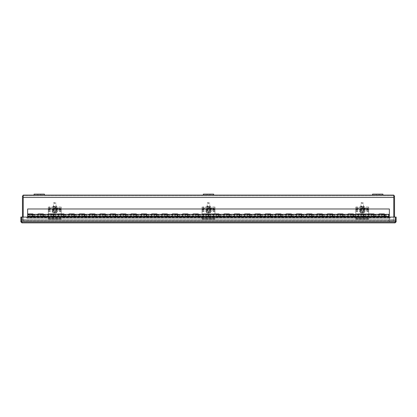 <?xml version="1.0" encoding="UTF-8"?>
<svg xmlns="http://www.w3.org/2000/svg" width="417" height="417" viewBox="0 0 417 417"><rect width="100%" height="100%" fill="white"/><g stroke="black" fill="none" stroke-linecap="round" stroke-linejoin="round"><path stroke-width="0.31" stroke-dasharray="2.08 1.56" d="M393.768 217.09L393.768 195.854L393.768 220.16L394.534 220.16L393.768 220.16L393.768 219.837L393.768 220.16L393.768 219.837L22.466 219.837L22.466 220.16L23.232 220.16L23.232 219.837A0.323 0.323 0 0 0 23.55 220.16L28.252 220.16L28.252 220.927L23.55 220.927A1.089 1.089 0 0 1 22.466 219.837A1.089 1.089 0 0 0 23.55 220.927L28.252 220.927L28.252 220.16L23.55 220.16A0.323 0.323 0 0 1 23.232 219.837L23.232 195.854L23.232 220.16L22.466 220.16L23.232 220.16L23.232 219.837L23.232 220.16L393.768 220.16L23.232 220.16L23.232 220.927L393.768 220.927L393.768 219.837L393.768 220.927L393.768 220.16L393.768 220.927L23.232 220.927L393.768 220.927L23.232 220.927L23.232 219.837L23.232 220.927L23.232 220.16L393.768 220.16L23.232 220.16L23.232 220.927L23.232 197.47L23.232 217.09M22.466 217.09L22.466 220.16L22.466 219.837L393.768 219.837A0.323 0.323 0 0 1 393.45 220.16L388.748 220.16L388.748 220.927L393.45 220.927L388.748 220.927L388.748 220.16L393.45 220.16A0.323 0.323 0 0 0 393.768 219.837L394.534 219.837A1.089 1.089 0 0 1 393.45 220.927A1.089 1.089 0 0 0 394.534 219.837L394.534 220.16L393.768 220.16L393.768 220.927L393.768 195.088M393.768 219.837L393.768 195.854L23.232 195.854L393.768 195.854L393.768 220.16L394.534 220.16L394.534 219.837L393.768 219.837M23.232 195.088L23.232 220.16L22.466 220.16L22.466 195.854L23.232 195.854M372.574 194.119L382.91 194.119L382.91 195.088L372.574 195.088M203.334 194.119L213.666 194.119L213.666 195.088L203.334 195.088M44.426 195.088L34.09 195.088L44.426 195.088L34.09 195.088L34.09 194.119L44.426 194.119L44.426 195.088M22.466 219.837L23.232 219.837L22.466 219.837M393.768 195.854L394.534 195.854L394.534 217.09M39.261 195.088L40.715 195.088L39.261 195.088M39.261 194.119L40.715 194.119L39.261 194.119M208.5 195.088L209.954 195.088L208.5 195.088M208.5 194.119L207.046 194.119L208.5 194.119M377.739 195.088L379.194 195.088L377.739 195.088M377.739 194.119L379.194 194.119L377.739 194.119M388.66 217.387L390.208 217.121L390.208 217.872L388.66 218.143L388.66 217.387L28.34 217.387L28.34 218.143L388.66 218.143M390.208 217.872L390.208 218.185L26.792 218.18L26.792 217.09L28.34 217.387M28.34 218.143L26.792 217.872L26.792 217.111L21.621 217.09L21.621 221.792L21.621 217.09L395.379 217.09L390.208 217.09L390.208 218.18L26.787 218.185L26.787 217.09L26.787 218.185L26.792 217.856L390.208 217.862L26.792 217.856M26.792 217.872L26.792 217.121M390.208 217.121L390.208 217.862M396.15 221.792L395.061 222.115L395.384 221.792L395.384 217.09L396.15 217.09L396.15 221.792L395.061 222.881L395.061 222.115L21.939 222.115L395.061 222.115L395.379 221.792L395.379 217.09L390.213 217.09L390.213 218.185L390.213 217.09L21.621 217.09L21.939 222.881L20.85 221.792L20.85 217.09L21.616 217.09L21.616 221.792L20.85 221.792M395.379 221.792L395.379 217.09L395.379 221.792L21.621 221.792L395.379 221.792L21.621 221.792L21.939 222.881L395.061 222.881L395.379 221.792L395.061 222.881M21.621 221.792L21.939 222.881M61.221 208.088L59.928 207.864A1.293 0.547 180 0 1 61.221 208.406L61.221 209.11A1.293 0.547 -0 0 0 59.928 208.568L59.928 206.796L61.221 207.02L61.221 213.822L61.221 207.02M48.304 208.406L48.304 219.113L48.304 208.406A1.293 0.547 180 0 1 49.597 207.864L48.304 208.088L48.304 213.822L48.304 207.02L59.928 206.796M56.54 207.16A1.777 0.308 180 0 1 54.763 207.468A1.777 0.308 180 0 1 52.985 207.16A1.777 0.308 180 0 1 54.763 206.848A1.777 0.308 180 0 1 56.54 207.16L56.54 206.519A1.777 0.308 180 0 1 54.763 206.827A1.777 0.308 180 0 1 52.985 206.519A1.777 0.308 180 0 1 54.763 206.207A1.777 0.308 180 0 1 56.54 206.519M49.597 206.796L49.597 207.864L59.928 207.864L49.597 207.864L49.597 208.568L59.928 208.568M48.304 208.088L48.304 207.02M54.763 206.691L53.751 206.519L54.763 206.342L55.774 206.519L54.763 206.691M54.763 208.401L55.774 208.229L54.763 208.052L53.751 208.229L54.763 208.401M48.304 213.822L61.221 213.822L48.304 213.822M214.958 208.088L213.666 207.864A1.293 0.547 180 0 1 214.958 208.406L214.958 209.11A1.293 0.547 -0 0 0 213.666 208.568L213.666 206.796L214.958 207.02L214.958 213.822L214.958 207.02M202.042 208.406L202.042 219.113L202.042 208.406A1.293 0.547 180 0 1 203.334 207.864L202.042 208.088L202.042 213.822L202.042 207.02L213.666 206.796M210.277 207.16A1.777 0.308 180 0 1 208.5 207.468A1.777 0.308 180 0 1 206.723 207.16A1.777 0.308 180 0 1 208.5 206.848A1.777 0.308 180 0 1 210.277 207.16L210.277 206.519A1.777 0.308 180 0 1 208.5 206.827A1.777 0.308 180 0 1 206.723 206.519A1.777 0.308 180 0 1 208.5 206.207A1.777 0.308 180 0 1 210.277 206.519M203.334 206.796L203.334 207.864L213.666 207.864L203.334 207.864L203.334 208.568L213.666 208.568M202.042 208.088L202.042 207.02M208.5 206.691L207.489 206.519L208.5 206.342L209.511 206.519L208.5 206.691M208.5 208.401L209.511 208.229L208.5 208.052L207.489 208.229L208.5 208.401M202.042 213.822L214.958 213.822L202.042 213.822M368.696 208.088L367.403 207.864A1.293 0.547 180 0 1 368.696 208.406L368.696 209.11A1.293 0.547 -0 0 0 367.403 208.568L367.403 206.796L368.696 207.02L368.696 213.822L368.696 207.02M355.779 208.406L355.779 219.113L355.779 208.406A1.293 0.547 180 0 1 357.072 207.864L355.779 208.088L355.779 213.822L355.779 207.02L367.403 206.796M364.015 207.16A1.777 0.308 180 0 1 362.237 207.468A1.777 0.308 180 0 1 360.46 207.16A1.777 0.308 180 0 1 362.237 206.848A1.777 0.308 180 0 1 364.015 207.16L364.015 206.519A1.777 0.308 180 0 1 362.237 206.827A1.777 0.308 180 0 1 360.46 206.519A1.777 0.308 180 0 1 362.237 206.207A1.777 0.308 180 0 1 364.015 206.519M357.072 206.796L357.072 207.864L367.403 207.864L357.072 207.864L357.072 208.568L367.403 208.568M355.779 208.088L355.779 207.02M362.237 206.691L361.226 206.519L362.237 206.342L363.249 206.519L362.237 206.691M362.237 208.401L363.249 208.229L362.237 208.052L361.226 208.229L362.237 208.401M355.779 213.822L368.696 213.822L355.779 213.822M32.953 216.418L32.953 213.937L27.631 213.937L27.631 208.974L389.369 208.974L389.369 216.418M389.369 214.547L384.354 214.547M389.369 215.386L389.369 214.781L389.369 215.985L389.369 214.87L389.369 215.902L389.369 215.386L384.354 215.386L384.354 213.937L379.032 213.937L379.032 216.418M32.953 214.547L37.968 214.547M43.29 214.547L48.304 214.547M53.626 214.547L58.641 214.547M63.963 214.547L68.972 214.547M74.294 214.547L79.308 214.547M84.63 214.547L89.645 214.547M94.967 214.547L99.981 214.547M105.303 214.547L110.317 214.547M115.639 214.547L120.649 214.547M125.97 214.547L130.985 214.547M136.307 214.547L141.321 214.547M146.643 214.547L151.658 214.547M156.98 214.547L161.989 214.547M167.316 214.547L172.325 214.547M177.647 214.547L182.662 214.547M187.984 214.547L192.998 214.547M198.32 214.547L203.334 214.547M208.656 214.547L213.666 214.547M218.993 214.547L224.002 214.547M229.324 214.547L234.338 214.547M239.66 214.547L244.675 214.547M249.997 214.547L255.011 214.547M260.333 214.547L265.342 214.547M270.664 214.547L275.679 214.547M281.001 214.547L286.015 214.547M291.337 214.547L296.351 214.547M301.673 214.547L306.683 214.547M312.01 214.547L317.019 214.547M322.341 214.547L327.355 214.547M332.677 214.547L337.692 214.547M343.014 214.547L348.028 214.547M353.35 214.547L358.359 214.547M363.687 214.547L368.696 214.547M374.018 214.547L379.032 214.547M373.71 214.354L373.71 216.83L379.032 216.83L379.032 214.354M384.354 216.418L384.354 215.386M374.018 216.418L374.018 213.937L368.696 213.937L368.696 216.418M363.374 214.354L363.374 216.83L368.696 216.83L368.696 214.354M374.018 215.386L374.018 214.781L374.018 215.985L374.018 215.386L379.032 215.386L379.032 214.781L379.032 215.985L379.032 215.386L384.047 215.386L384.047 216.83L389.369 216.83L389.369 221.792L27.631 221.792L389.369 221.792L389.369 217.09M363.687 216.418L363.687 213.937L358.359 213.937L358.359 216.418M353.037 214.354L353.037 216.83L358.359 216.83L358.359 214.354M363.687 215.386L363.687 214.781L363.687 215.985L363.687 215.386L368.696 215.386L368.696 214.781L368.696 215.985L368.696 215.386L373.71 215.386L373.71 215.985L373.71 214.781L373.71 215.386M353.35 216.418L353.35 213.937L348.028 213.937L348.028 216.418M342.706 214.354L342.706 216.83L348.028 216.83L348.028 214.354M353.35 215.386L353.35 214.781L353.35 215.985L353.35 215.386L358.359 215.386L358.359 214.781L358.359 215.985L358.359 215.386L363.374 215.386L363.374 215.985L363.374 214.781L363.374 215.386M343.014 216.418L343.014 213.937L337.692 213.937L337.692 216.418M332.37 214.354L332.37 216.83L337.692 216.83L337.692 214.354M343.014 215.386L343.014 214.781L343.014 215.985L343.014 215.386L348.028 215.386L348.028 214.781L348.028 215.985L348.028 215.386L353.037 215.386L353.037 215.985L353.037 214.781L353.037 215.386M332.677 216.418L332.677 213.937L327.355 213.937L327.355 216.418M322.033 214.354L322.033 216.83L327.355 216.83L327.355 214.354M332.677 215.386L332.677 214.781L332.677 215.985L332.677 215.386L337.692 215.386L337.692 214.781L337.692 215.985L337.692 215.386L342.706 215.386L342.706 215.985L342.706 214.781L342.706 215.386M322.341 216.418L322.341 213.937L317.019 213.937L317.019 216.418M311.697 214.354L311.697 216.83L317.019 216.83L317.019 214.354M322.341 215.386L322.341 214.781L322.341 215.985L322.341 215.386L327.355 215.386L327.355 214.781L327.355 215.985L327.355 215.386L332.37 215.386L332.37 215.985L332.37 214.781L332.37 215.386M312.01 216.418L312.01 213.937L306.683 213.937L306.683 216.418M301.361 214.354L301.361 216.83L306.683 216.83L306.683 214.354M312.01 215.386L312.01 214.781L312.01 215.985L312.01 215.386L317.019 215.386L317.019 214.781L317.019 215.985L317.019 215.386L322.033 215.386L322.033 215.985L322.033 214.781L322.033 215.386M301.673 216.418L301.673 213.937L296.351 213.937L296.351 216.418M291.03 214.354L291.03 216.83L296.351 216.83L296.351 214.354M301.673 215.386L301.673 214.781L301.673 215.985L301.673 215.386L306.683 215.386L306.683 214.781L306.683 215.985L306.683 215.386L311.697 215.386L311.697 215.985L311.697 214.781L311.697 215.386M291.337 216.418L291.337 213.937L286.015 213.937L286.015 216.418M280.693 214.354L280.693 216.83L286.015 216.83L286.015 214.354M291.337 215.386L291.337 214.781L291.337 215.985L291.337 215.386L296.351 215.386L296.351 214.781L296.351 215.985L296.351 215.386L301.361 215.386L301.361 215.985L301.361 214.781L301.361 215.386M281.001 216.418L281.001 213.937L275.679 213.937L275.679 216.418M270.357 214.354L270.357 216.83L275.679 216.83L275.679 214.354M281.001 215.386L281.001 214.781L281.001 215.985L281.001 215.386L286.015 215.386L286.015 214.781L286.015 215.985L286.015 215.386L291.03 215.386L291.03 215.985L291.03 214.781L291.03 215.386M270.664 216.418L270.664 213.937L265.342 213.937L265.342 216.418M260.02 214.354L260.02 216.83L265.342 216.83L265.342 214.354M270.664 215.386L270.664 214.781L270.664 215.985L270.664 215.386L275.679 215.386L275.679 214.781L275.679 215.985L275.679 215.386L280.693 215.386L280.693 215.985L280.693 214.781L280.693 215.386M260.333 216.418L260.333 213.937L255.011 213.937L255.011 216.418M249.684 214.354L249.684 216.83L255.011 216.83L255.011 214.354M260.333 215.386L260.333 214.781L260.333 215.985L260.333 215.386L265.342 215.386L265.342 214.781L265.342 215.985L265.342 215.386L270.357 215.386L270.357 215.985L270.357 214.781L270.357 215.386M249.997 216.418L249.997 213.937L244.675 213.937L244.675 216.418M239.353 214.354L239.353 216.83L244.675 216.83L244.675 214.354M249.997 215.386L249.997 214.781L249.997 215.985L249.997 215.386L255.011 215.386L255.011 214.781L255.011 215.985L255.011 215.386L260.02 215.386L260.02 215.985L260.02 214.781L260.02 215.386M239.66 216.418L239.66 213.937L234.338 213.937L234.338 216.418M229.016 214.354L229.016 216.83L234.338 216.83L234.338 214.354M239.66 215.386L239.66 214.781L239.66 215.985L239.66 215.386L244.675 215.386L244.675 214.781L244.675 215.985L244.675 215.386L249.684 215.386L249.684 215.985L249.684 214.781L249.684 215.386M229.324 216.418L229.324 213.937L224.002 213.937L224.002 216.418M218.68 214.354L218.68 216.83L224.002 216.83L224.002 214.354M229.324 215.386L229.324 214.781L229.324 215.985L229.324 215.386L234.338 215.386L234.338 214.781L234.338 215.985L234.338 215.386L239.353 215.386L239.353 215.985L239.353 214.781L239.353 215.386M218.993 216.418L218.993 213.937L213.666 213.937L213.666 216.418M208.344 214.354L208.344 216.83L213.666 216.83L213.666 214.354M218.993 215.386L218.993 214.781L218.993 215.985L218.993 215.386L224.002 215.386L224.002 214.781L224.002 215.985L224.002 215.386L229.016 215.386L229.016 215.985L229.016 214.781L229.016 215.386M208.656 216.418L208.656 213.937L203.334 213.937L203.334 216.418M198.007 214.354L198.007 216.83L203.334 216.83L203.334 214.354M208.656 215.386L208.656 214.781L208.656 215.985L208.656 215.386L213.666 215.386L213.666 214.781L213.666 215.985L213.666 215.386L218.68 215.386L218.68 215.985L218.68 214.781L218.68 215.386M198.32 216.418L198.32 213.937L192.998 213.937L192.998 216.418M187.676 214.354L187.676 216.83L192.998 216.83L192.998 214.354M198.32 215.386L198.32 214.781L198.32 215.985L198.32 215.386L203.334 215.386L203.334 214.781L203.334 215.985L203.334 215.386L208.344 215.386L208.344 215.985L208.344 214.781L208.344 215.386M187.984 216.418L187.984 213.937L182.662 213.937L182.662 216.418M177.34 214.354L177.34 216.83L182.662 216.83L182.662 214.354M187.984 215.386L187.984 214.781L187.984 215.985L187.984 215.386L192.998 215.386L192.998 214.781L192.998 215.985L192.998 215.386L198.007 215.386L198.007 215.985L198.007 214.781L198.007 215.386M177.647 216.418L177.647 213.937L172.325 213.937L172.325 216.418M167.003 214.354L167.003 216.83L172.325 216.83L172.325 214.354M177.647 215.386L177.647 214.781L177.647 215.985L177.647 215.386L182.662 215.386L182.662 214.781L182.662 215.985L182.662 215.386L187.676 215.386L187.676 215.985L187.676 214.781L187.676 215.386M167.316 216.418L167.316 213.937L161.989 213.937L161.989 216.418M156.667 214.354L156.667 216.83L161.989 216.83L161.989 214.354M167.316 215.386L167.316 214.781L167.316 215.985L167.316 215.386L172.325 215.386L172.325 214.781L172.325 215.985L172.325 215.386L177.34 215.386L177.34 215.985L177.34 214.781L177.34 215.386M156.98 216.418L156.98 213.937L151.658 213.937L151.658 216.418M146.336 214.354L146.336 216.83L151.658 216.83L151.658 214.354M156.98 215.386L156.98 214.781L156.98 215.985L156.98 215.386L161.989 215.386L161.989 214.781L161.989 215.985L161.989 215.386L167.003 215.386L167.003 215.985L167.003 214.781L167.003 215.386M146.643 216.418L146.643 213.937L141.321 213.937L141.321 216.418M135.999 214.354L135.999 216.83L141.321 216.83L141.321 214.354M146.643 215.386L146.643 214.781L146.643 215.985L146.643 215.386L151.658 215.386L151.658 214.781L151.658 215.985L151.658 215.386L156.667 215.386L156.667 215.985L156.667 214.781L156.667 215.386M136.307 216.418L136.307 213.937L130.985 213.937L130.985 216.418M125.663 214.354L125.663 216.83L130.985 216.83L130.985 214.354M136.307 215.386L136.307 214.781L136.307 215.985L136.307 215.386L141.321 215.386L141.321 214.781L141.321 215.985L141.321 215.386L146.336 215.386L146.336 215.985L146.336 214.781L146.336 215.386M125.97 216.418L125.97 213.937L120.649 213.937L120.649 216.418M115.327 214.354L115.327 216.83L120.649 216.83L120.649 214.354M125.97 215.386L125.97 214.781L125.97 215.985L125.97 215.386L130.985 215.386L130.985 214.781L130.985 215.985L130.985 215.386L135.999 215.386L135.999 215.985L135.999 214.781L135.999 215.386M115.639 216.418L115.639 213.937L110.317 213.937L110.317 216.418M104.99 214.354L104.99 216.83L110.317 216.83L110.317 214.354M115.639 215.386L115.639 214.781L115.639 215.985L115.639 215.386L120.649 215.386L120.649 214.781L120.649 215.985L120.649 215.386L125.663 215.386L125.663 215.985L125.663 214.781L125.663 215.386M105.303 216.418L105.303 213.937L99.981 213.937L99.981 216.418M94.659 214.354L94.659 216.83L99.981 216.83L99.981 214.354M105.303 215.386L105.303 214.781L105.303 215.985L105.303 215.386L110.317 215.386L110.317 214.781L110.317 215.985L110.317 215.386L115.327 215.386L115.327 215.985L115.327 214.781L115.327 215.386M94.967 216.418L94.967 213.937L89.645 213.937L89.645 216.418M84.323 214.354L84.323 216.83L89.645 216.83L89.645 214.354M94.967 215.386L94.967 214.781L94.967 215.985L94.967 215.386L99.981 215.386L99.981 214.781L99.981 215.985L99.981 215.386L104.99 215.386L104.99 215.985L104.99 214.781L104.99 215.386M84.63 216.418L84.63 213.937L79.308 213.937L79.308 216.418M73.986 214.354L73.986 216.83L79.308 216.83L79.308 214.354M84.63 215.386L84.63 214.781L84.63 215.985L84.63 215.386L89.645 215.386L89.645 214.781L89.645 215.985L89.645 215.386L94.659 215.386L94.659 215.985L94.659 214.781L94.659 215.386M74.294 216.418L74.294 213.937L68.972 213.937L68.972 216.418M63.65 214.354L63.65 216.83L68.972 216.83L68.972 214.354M74.294 215.386L74.294 214.781L74.294 215.985L74.294 215.386L79.308 215.386L79.308 214.781L79.308 215.985L79.308 215.386L84.323 215.386L84.323 215.985L84.323 214.781L84.323 215.386M63.963 216.418L63.963 213.937L58.641 213.937L58.641 216.418M53.313 214.354L53.313 216.83L58.641 216.83L58.641 214.354M63.963 215.386L63.963 214.781L63.963 215.985L63.963 215.386L68.972 215.386L68.972 214.781L68.972 215.985L68.972 215.386L73.986 215.386L73.986 215.985L73.986 214.781L73.986 215.386M53.626 216.418L53.626 213.937L48.304 213.937L48.304 216.418M42.982 214.354L42.982 216.83L48.304 216.83L48.304 214.354M53.626 215.386L53.626 214.781L53.626 215.985L53.626 215.386L58.641 215.386L58.641 214.781L58.641 215.985L58.641 215.386L63.65 215.386L63.65 215.985L63.65 214.781L63.65 215.386M43.29 216.418L43.29 213.937L37.968 213.937L37.968 216.418M32.646 214.354L32.646 216.83L37.968 216.83L37.968 214.354M43.29 215.386L43.29 214.781L43.29 215.985L43.29 215.386L48.304 215.386L48.304 214.781L48.304 215.985L48.304 215.386L53.313 215.386L53.313 215.985L53.313 214.781L53.313 215.386M32.953 215.386L32.953 214.781L32.953 215.985L32.953 215.386L37.968 215.386L37.968 214.781L37.968 215.985L37.968 215.386L42.982 215.386L42.982 215.985L42.982 214.781L42.982 215.386M27.631 216.225L32.646 216.225M27.631 217.09L27.631 214.354M27.631 215.386L27.631 214.781L27.631 215.902L27.631 215.386L32.646 215.386L32.646 215.985L32.646 214.781L32.646 215.386M384.047 216.225L379.032 216.225M373.71 216.225L368.696 216.225M363.374 216.225L358.359 216.225M353.037 216.225L348.028 216.225M342.706 216.225L337.692 216.225M332.37 216.225L327.355 216.225M322.033 216.225L317.019 216.225M311.697 216.225L306.683 216.225M301.361 216.225L296.351 216.225M291.03 216.225L286.015 216.225M280.693 216.225L275.679 216.225M270.357 216.225L265.342 216.225M260.02 216.225L255.011 216.225M249.684 216.225L244.675 216.225M239.353 216.225L234.338 216.225M229.016 216.225L224.002 216.225M218.68 216.225L213.666 216.225M208.344 216.225L203.334 216.225M198.007 216.225L192.998 216.225M187.676 216.225L182.662 216.225M177.34 216.225L172.325 216.225M167.003 216.225L161.989 216.225M156.667 216.225L151.658 216.225M146.336 216.225L141.321 216.225M135.999 216.225L130.985 216.225M125.663 216.225L120.649 216.225M115.327 216.225L110.317 216.225M104.99 216.225L99.981 216.225M94.659 216.225L89.645 216.225M84.323 216.225L79.308 216.225M73.986 216.225L68.972 216.225M63.65 216.225L58.641 216.225M53.313 216.225L48.304 216.225M42.982 216.225L37.968 216.225M384.047 214.354L384.047 215.386M56.842 211.648L56.842 212.295A3.847 3.789 0 0 1 55.023 212.889L55.023 211.492L56.842 211.648A2.116 0.37 -0 0 1 56.879 211.716L56.879 210.455A2.116 0.37 -0 0 0 54.763 210.085A2.116 0.37 -0 0 0 52.646 210.455A2.116 0.37 -0 0 0 54.763 210.82A2.116 0.37 -0 0 0 56.879 210.455M55.023 211.648L55.023 212.889M55.023 212.529A3.644 3.591 0 0 1 54.502 212.529L54.502 211.492L55.023 211.492M54.502 212.529L54.502 211.492M54.502 212.889A3.847 3.789 0 0 1 52.683 212.295L52.683 211.648L54.502 211.648M54.502 212.978A3.644 3.591 180 0 0 55.023 212.978L55.023 213.035A3.847 3.789 180 0 0 56.842 212.43L56.842 211.784L52.683 211.784L52.683 212.43A3.847 3.789 180 0 0 54.502 213.024L54.502 211.94M52.683 212.43A2.116 0.37 -0 0 0 52.724 212.462A2.116 0.37 -0 0 0 54.763 212.727A2.116 0.37 -0 0 0 56.801 212.462A3.868 3.868 0 0 1 55.023 213.035L55.023 211.784M54.502 211.784L54.502 213.024A3.868 3.868 0 0 1 52.724 212.462M55.023 212.978L55.023 211.94M56.842 212.295A2.116 0.37 -0 0 0 54.763 211.992A2.116 0.37 -0 0 0 52.683 212.295M54.763 203.001L53.746 202.787L55.779 202.787L54.763 203.001M54.763 203.298L56.055 203.074L53.491 203.037L54.763 203.298M54.763 210.231L53.47 210.455L54.763 210.679L56.055 210.455L54.763 210.231M61.221 209.11L61.221 208.406M49.597 208.568A1.293 0.547 -0 0 0 48.304 209.11M54.929 210.236L58.641 210.236A1.376 0.579 -0 0 0 60.012 209.657A1.376 0.579 -0 0 0 58.641 209.079L54.929 209.079A1.376 0.579 -0 0 0 53.553 209.657A1.376 0.579 -0 0 0 54.929 210.236L54.929 209.537A1.376 0.579 180 0 1 53.553 208.953A1.376 0.579 180 0 1 54.929 208.375L58.641 208.375A1.376 0.579 180 0 1 60.012 208.953A1.376 0.579 180 0 1 58.641 209.537L54.929 209.537M48.304 218.868L61.221 218.868M48.304 218.101L61.221 218.101M48.304 218.305L61.221 218.294L48.304 218.305M210.58 211.648L210.58 212.295A3.847 3.789 0 0 1 208.761 212.889L208.761 211.492L210.58 211.648A2.116 0.37 -0 0 1 210.616 211.716L210.616 210.455A2.116 0.37 -0 0 0 208.5 210.085A2.116 0.37 -0 0 0 206.384 210.455A2.116 0.37 -0 0 0 208.5 210.82A2.116 0.37 -0 0 0 210.616 210.455M208.761 211.648L208.761 212.889M208.761 212.529A3.644 3.591 0 0 1 208.239 212.529L208.239 211.492L208.761 211.492M208.239 212.529L208.239 211.492M208.239 212.889A3.847 3.789 0 0 1 206.42 212.295L206.42 211.648L208.239 211.648M208.239 212.978A3.644 3.591 180 0 0 208.761 212.978L208.761 213.035A3.847 3.789 180 0 0 210.58 212.43L210.58 211.784L206.42 211.784L206.42 212.43A3.847 3.789 180 0 0 208.239 213.024L208.239 211.94M206.42 212.43A2.116 0.37 -0 0 0 206.462 212.462A2.116 0.37 -0 0 0 208.5 212.727A2.116 0.37 -0 0 0 210.538 212.462A3.868 3.868 0 0 1 208.761 213.035L208.761 211.784M208.239 211.784L208.239 213.024A3.868 3.868 0 0 1 206.462 212.462M208.761 212.978L208.761 211.94M210.58 212.295A2.116 0.37 -0 0 0 208.5 211.992A2.116 0.37 -0 0 0 206.42 212.295M208.5 203.001L207.484 202.787L209.516 202.787L208.5 203.001M208.5 203.298L209.793 203.074L207.228 203.037L208.5 203.298M208.5 210.231L207.207 210.455L208.5 210.679L209.793 210.455L208.5 210.231M214.958 209.11L214.958 208.406M203.334 208.568A1.293 0.547 -0 0 0 202.042 209.11M208.667 210.236L212.378 210.236A1.376 0.579 -0 0 0 213.749 209.657A1.376 0.579 -0 0 0 212.378 209.079L208.667 209.079A1.376 0.579 -0 0 0 207.291 209.657A1.376 0.579 -0 0 0 208.667 210.236L208.667 209.537A1.376 0.579 180 0 1 207.291 208.953A1.376 0.579 180 0 1 208.667 208.375L212.378 208.375A1.376 0.579 180 0 1 213.749 208.953A1.376 0.579 180 0 1 212.378 209.537L208.667 209.537M202.042 218.868L214.958 218.868M202.042 218.101L214.958 218.101M202.042 218.305L214.958 218.294L202.042 218.305M364.317 211.648L364.317 212.295A3.847 3.789 0 0 1 362.498 212.889L362.498 211.492L364.317 211.648A2.116 0.37 -0 0 1 364.354 211.716L364.354 210.455A2.116 0.37 -0 0 0 362.237 210.085A2.116 0.37 -0 0 0 360.121 210.455A2.116 0.37 -0 0 0 362.237 210.82A2.116 0.37 -0 0 0 364.354 210.455M362.498 211.648L362.498 212.889M362.498 212.529A3.644 3.591 0 0 1 361.977 212.529L361.977 211.492L362.498 211.492M361.977 212.529L361.977 211.492M361.977 212.889A3.847 3.789 0 0 1 360.158 212.295L360.158 211.648L361.977 211.648M361.977 212.978A3.644 3.591 180 0 0 362.498 212.978L362.498 213.035A3.847 3.789 180 0 0 364.317 212.43L364.317 211.784L360.158 211.784L360.158 212.43A3.847 3.789 180 0 0 361.977 213.024L361.977 211.94M360.158 212.43A2.116 0.37 -0 0 0 360.199 212.462A2.116 0.37 -0 0 0 362.237 212.727A2.116 0.37 -0 0 0 364.276 212.462A3.868 3.868 0 0 1 362.498 213.035L362.498 211.784M361.977 211.784L361.977 213.024A3.868 3.868 0 0 1 360.199 212.462M362.498 212.978L362.498 211.94M364.317 212.295A2.116 0.37 -0 0 0 362.237 211.992A2.116 0.37 -0 0 0 360.158 212.295M362.237 203.001L361.221 202.787L363.254 202.787L362.237 203.001M362.237 203.298L363.509 203.037L360.945 203.074L362.237 203.298M362.237 210.231L360.945 210.455L362.237 210.679L363.53 210.455L362.237 210.231M368.696 209.11L368.696 208.406M357.072 208.568A1.293 0.547 -0 0 0 355.779 209.11M362.404 210.236L366.116 210.236A1.376 0.579 -0 0 0 367.486 209.657A1.376 0.579 -0 0 0 366.116 209.079L362.404 209.079A1.376 0.579 -0 0 0 361.028 209.657A1.376 0.579 -0 0 0 362.404 210.236L362.404 209.537A1.376 0.579 180 0 1 361.028 208.953A1.376 0.579 180 0 1 362.404 208.375L366.116 208.375A1.376 0.579 180 0 1 367.486 208.953A1.376 0.579 180 0 1 366.116 209.537L362.404 209.537M355.779 218.868L368.696 218.868M355.779 218.101L368.696 218.101M355.779 218.305L368.696 218.294L355.779 218.305M23.232 197.47L393.768 197.47M26.792 217.111L390.208 217.111M48.304 207.979L61.221 207.979M48.304 208.985L61.221 208.985M48.304 209.626L61.221 209.626M48.304 209.261L61.221 209.261M202.042 207.979L214.958 207.979M202.042 208.985L214.958 208.985M202.042 209.626L214.958 209.626M202.042 209.261L214.958 209.261M355.779 207.979L368.696 207.979M355.779 208.985L368.696 208.985M355.779 209.626L368.696 209.626M355.779 209.261L368.696 209.261M48.304 210.752L61.221 210.752M58.641 210.236L58.641 209.537M54.929 209.079L54.929 208.375M58.641 209.079L58.641 208.375M48.304 211.56L61.221 211.56M48.304 217.366L61.221 217.366M48.304 219.097L61.221 219.097L48.304 219.113M48.304 217.429L61.221 217.429M48.304 211.721L61.221 211.721M48.304 210.095L61.221 210.095M202.042 210.752L214.958 210.752M212.378 210.236L212.378 209.537M208.667 209.079L208.667 208.375M212.378 209.079L212.378 208.375M202.042 211.56L214.958 211.56M202.042 217.366L214.958 217.366M202.042 219.097L214.958 219.097L202.042 219.113M202.042 217.429L214.958 217.429M202.042 211.721L214.958 211.721M202.042 210.095L214.958 210.095M355.779 210.752L368.696 210.752M366.116 210.236L366.116 209.537M362.404 209.079L362.404 208.375M366.116 209.079L366.116 208.375M355.779 211.56L368.696 211.56M355.779 217.366L368.696 217.366M355.779 219.097L368.696 219.097L355.779 219.113M355.779 217.429L368.696 217.429M355.779 211.721L368.696 211.721M355.779 210.095L368.696 210.095M37.806 194.119L37.806 195.088L37.806 194.119M40.715 194.119L40.715 195.088L40.715 194.119M207.046 194.119L207.046 195.088L207.046 194.119M209.954 194.119L209.954 195.088L209.954 194.119M376.285 194.119L376.285 195.088L376.285 194.119M379.194 194.119L379.194 195.088L379.194 194.119M53.751 206.519L53.751 208.229M55.774 206.519L55.774 208.229M52.985 207.16L52.985 206.519M207.489 206.519L207.489 208.229M209.511 206.519L209.511 208.229M206.723 207.16L206.723 206.519M361.226 206.519L361.226 208.229M363.249 206.519L363.249 208.229M360.46 207.16L360.46 206.519M32.953 215.985L42.982 215.985M32.953 214.781L42.982 214.781M43.29 215.985L53.313 215.985M43.29 214.781L53.313 214.781M53.626 215.985L63.65 215.985M53.626 214.781L63.65 214.781M63.963 215.985L73.986 215.985M63.963 214.781L73.986 214.781M74.294 215.985L84.323 215.985M74.294 214.781L84.323 214.781M84.63 215.985L94.659 215.985M84.63 214.781L94.659 214.781M94.967 215.985L104.99 215.985M94.967 214.781L104.99 214.781M105.303 215.985L115.327 215.985M105.303 214.781L115.327 214.781M115.639 215.985L125.663 215.985M115.639 214.781L125.663 214.781M125.97 215.985L135.999 215.985M125.97 214.781L135.999 214.781M136.307 215.985L146.336 215.985M136.307 214.781L146.336 214.781M146.643 215.985L156.667 215.985M146.643 214.781L156.667 214.781M156.98 215.985L167.003 215.985M156.98 214.781L167.003 214.781M167.316 215.985L177.34 215.985M167.316 214.781L177.34 214.781M177.647 215.985L187.676 215.985M177.647 214.781L187.676 214.781M187.984 215.985L198.007 215.985M187.984 214.781L198.007 214.781M198.32 215.985L208.344 215.985M198.32 214.781L208.344 214.781M208.656 215.985L218.68 215.985M208.656 214.781L218.68 214.781M218.993 215.985L229.016 215.985M218.993 214.781L229.016 214.781M229.324 215.985L239.353 215.985M229.324 214.781L239.353 214.781M239.66 215.985L249.684 215.985M239.66 214.781L249.684 214.781M249.997 215.985L260.02 215.985M249.997 214.781L260.02 214.781M260.333 215.985L270.357 215.985M260.333 214.781L270.357 214.781M270.664 215.985L280.693 215.985M270.664 214.781L280.693 214.781M281.001 215.985L291.03 215.985M281.001 214.781L291.03 214.781M291.337 215.985L301.361 215.985M291.337 214.781L301.361 214.781M301.673 215.985L311.697 215.985M301.673 214.781L311.697 214.781M312.01 215.985L322.033 215.985M312.01 214.781L322.033 214.781M322.341 215.985L332.37 215.985M322.341 214.781L332.37 214.781M332.677 215.985L342.706 215.985M332.677 214.781L342.706 214.781M343.014 215.985L353.037 215.985M343.014 214.781L353.037 214.781M353.35 215.985L363.374 215.985M353.35 214.781L363.374 214.781M363.687 215.985L373.71 215.985M363.687 214.781L373.71 214.781M374.018 215.985L384.047 215.985M374.018 214.781L384.047 214.781M384.354 215.985L389.369 215.985M384.354 214.781L389.369 214.781M32.646 214.781L27.631 214.781M32.646 215.985L27.631 215.985M27.631 215.902L32.646 215.902M32.953 215.902L42.982 215.902M43.29 215.902L53.313 215.902M53.626 215.902L63.65 215.902M63.963 215.902L73.986 215.902M74.294 215.902L84.323 215.902M84.63 215.902L94.659 215.902M94.967 215.902L104.99 215.902M105.303 215.902L115.327 215.902M115.639 215.902L125.663 215.902M125.97 215.902L135.999 215.902M136.307 215.902L146.336 215.902M146.643 215.902L156.667 215.902M156.98 215.902L167.003 215.902M167.316 215.902L177.34 215.902M177.647 215.902L187.676 215.902M187.984 215.902L198.007 215.902M198.32 215.902L208.344 215.902M208.656 215.902L218.68 215.902M218.993 215.902L229.016 215.902M229.324 215.902L239.353 215.902M239.66 215.902L249.684 215.902M249.997 215.902L260.02 215.902M260.333 215.902L270.357 215.902M270.664 215.902L280.693 215.902M281.001 215.902L291.03 215.902M291.337 215.902L301.361 215.902M301.673 215.902L311.697 215.902M312.01 215.902L322.033 215.902M322.341 215.902L332.37 215.902M332.677 215.902L342.706 215.902M343.014 215.902L353.037 215.902M353.35 215.902L363.374 215.902M363.687 215.902L373.71 215.902M374.018 215.902L384.047 215.902M384.354 215.902L389.369 215.902M27.631 214.87L32.646 214.87M32.953 214.87L42.982 214.87M43.29 214.87L53.313 214.87M53.626 214.87L63.65 214.87M63.963 214.87L73.986 214.87M74.294 214.87L84.323 214.87M84.63 214.87L94.659 214.87M94.967 214.87L104.99 214.87M105.303 214.87L115.327 214.87M115.639 214.87L125.663 214.87M125.97 214.87L135.999 214.87M136.307 214.87L146.336 214.87M146.643 214.87L156.667 214.87M156.98 214.87L167.003 214.87M167.316 214.87L177.34 214.87M177.647 214.87L187.676 214.87M187.984 214.87L198.007 214.87M198.32 214.87L208.344 214.87M208.656 214.87L218.68 214.87M218.993 214.87L229.016 214.87M229.324 214.87L239.353 214.87M239.66 214.87L249.684 214.87M249.997 214.87L260.02 214.87M260.333 214.87L270.357 214.87M270.664 214.87L280.693 214.87M281.001 214.87L291.03 214.87M291.337 214.87L301.361 214.87M301.673 214.87L311.697 214.87M312.01 214.87L322.033 214.87M322.341 214.87L332.37 214.87M332.677 214.87L342.706 214.87M343.014 214.87L353.037 214.87M353.35 214.87L363.374 214.87M363.687 214.87L373.71 214.87M374.018 214.87L384.047 214.87M384.354 214.87L389.369 214.87M56.055 210.455L56.055 203.074M53.47 210.455L53.47 203.074M52.646 211.716L52.646 210.455M53.553 209.657L53.553 208.953M60.012 209.657L60.012 208.953M209.793 210.455L209.793 203.074M207.207 210.455L207.207 203.074M206.384 211.716L206.384 210.455M207.291 209.657L207.291 208.953M213.749 209.657L213.749 208.953M363.53 210.455L363.53 203.074M360.945 210.455L360.945 203.074M360.121 211.716L360.121 210.455M361.028 209.657L361.028 208.953M367.486 209.657L367.486 208.953"/><path stroke-width="0.63" d="M393.768 195.088L382.91 195.088L393.768 195.088L393.768 217.09M23.232 217.09L23.232 195.088L34.09 195.088L23.232 195.088M372.574 195.088L213.666 195.088L382.91 195.088L382.91 194.119L372.574 194.119L372.574 195.088L372.574 194.119M203.334 195.088L44.426 195.088L213.666 195.088L213.666 194.119L203.334 194.119L203.334 195.088L203.334 194.119M23.232 195.854L22.466 195.854L22.466 217.09M394.534 217.09L394.534 195.854L393.768 195.854M34.09 194.119L34.09 195.088L44.426 195.088L44.426 194.119L34.09 194.119M395.061 222.881L21.939 222.881L21.621 217.09L395.379 217.09L395.061 222.881L396.15 221.792L396.15 217.09L395.384 217.09L395.384 221.792L396.15 221.792M395.061 222.115L395.384 221.792M21.939 222.115L21.616 221.792L21.616 217.09L20.85 217.09L20.85 221.792L21.939 222.881M21.616 221.792L20.85 221.792M389.369 208.974L27.631 208.974L27.631 213.937L32.953 213.937L32.953 216.418L37.968 216.418L37.968 213.937L43.29 213.937L43.29 216.418L48.304 216.418L48.304 213.937L53.626 213.937L53.626 216.418L58.641 216.418L58.641 213.937L63.963 213.937L63.963 216.418L68.972 216.418L68.972 213.937L74.294 213.937L74.294 216.418L79.308 216.418L79.308 213.937L84.63 213.937L84.63 216.418L89.645 216.418L89.645 213.937L94.967 213.937L94.967 216.418L99.981 216.418L99.981 213.937L105.303 213.937L105.303 216.418L110.317 216.418L110.317 213.937L115.639 213.937L115.639 216.418L120.649 216.418L120.649 213.937L125.97 213.937L125.97 216.418L130.985 216.418L130.985 213.937L136.307 213.937L136.307 216.418L141.321 216.418L141.321 213.937L146.643 213.937L146.643 216.418L151.658 216.418L151.658 213.937L156.98 213.937L156.98 216.418L161.989 216.418L161.989 213.937L167.316 213.937L167.316 216.418L172.325 216.418L172.325 213.937L177.647 213.937L177.647 216.418L182.662 216.418L182.662 213.937L187.984 213.937L187.984 216.418L192.998 216.418L192.998 213.937L198.32 213.937L198.32 216.418L203.334 216.418L203.334 213.937L208.656 213.937L208.656 216.418L213.666 216.418L213.666 213.937L218.993 213.937L218.993 216.418L224.002 216.418L224.002 213.937L229.324 213.937L229.324 216.418L234.338 216.418L234.338 213.937L239.66 213.937L239.66 216.418L244.675 216.418L244.675 213.937L249.997 213.937L249.997 216.418L255.011 216.418L255.011 213.937L260.333 213.937L260.333 216.418L265.342 216.418L265.342 213.937L270.664 213.937L270.664 216.418L275.679 216.418L275.679 213.937L281.001 213.937L281.001 216.418L286.015 216.418L286.015 213.937L291.337 213.937L291.337 216.418L296.351 216.418L296.351 213.937L301.673 213.937L301.673 216.418L306.683 216.418L306.683 213.937L312.01 213.937L312.01 216.418L317.019 216.418L317.019 213.937L322.341 213.937L322.341 216.418L327.355 216.418L327.355 213.937L332.677 213.937L332.677 216.418L337.692 216.418L337.692 213.937L343.014 213.937L343.014 216.418L348.028 216.418L348.028 213.937L353.35 213.937L353.35 216.418L358.359 216.418L358.359 213.937L363.687 213.937L363.687 216.418L368.696 216.418L368.696 213.937L374.018 213.937L374.018 216.418L379.032 216.418L379.032 213.937L384.354 213.937L384.354 216.418L389.369 216.418L389.369 208.974M32.953 214.354L37.968 214.354L37.968 216.83L32.646 216.83L32.646 214.354L27.631 214.354L27.631 217.09M389.369 217.09L384.047 216.83L384.047 214.354L379.032 214.354L379.032 216.83L373.71 216.83L373.71 214.354L368.696 214.354L368.696 216.83L363.374 216.83L363.374 214.354L358.359 214.354L358.359 216.83L353.037 216.83L353.037 214.354L348.028 214.354L348.028 216.83L342.706 216.83L342.706 214.354L337.692 214.354L337.692 216.83L332.37 216.83L332.37 214.354L327.355 214.354L327.355 216.83L322.033 216.83L322.033 214.354L317.019 214.354L317.019 216.83L311.697 216.83L311.697 214.354L306.683 214.354L306.683 216.83L301.361 216.83L301.361 214.354L296.351 214.354L296.351 216.83L291.03 216.83L291.03 214.354L286.015 214.354L286.015 216.83L280.693 216.83L280.693 214.354L275.679 214.354L275.679 216.83L270.357 216.83L270.357 214.354L265.342 214.354L265.342 216.83L260.02 216.83L260.02 214.354L255.011 214.354L255.011 216.83L249.684 216.83L249.684 214.354L244.675 214.354L244.675 216.83L239.353 216.83L239.353 214.354L234.338 214.354L234.338 216.83L229.016 216.83L229.016 214.354L224.002 214.354L224.002 216.83L218.68 216.83L218.68 214.354L213.666 214.354L213.666 216.83L208.344 216.83L208.344 214.354L203.334 214.354L203.334 216.83L198.007 216.83L198.007 214.354L192.998 214.354L192.998 216.83L187.676 216.83L187.676 214.354L182.662 214.354L182.662 216.83L177.34 216.83L177.34 214.354L172.325 214.354L172.325 216.83L167.003 216.83L167.003 214.354L161.989 214.354L161.989 216.83L156.667 216.83L156.667 214.354L151.658 214.354L151.658 216.83L146.336 216.83L146.336 214.354L141.321 214.354L141.321 216.83L135.999 216.83L135.999 214.354L130.985 214.354L130.985 216.83L125.663 216.83L125.663 214.354L120.649 214.354L120.649 216.83L115.327 216.83L115.327 214.354L110.317 214.354L110.317 216.83L104.99 216.83L104.99 214.354L99.981 214.354L99.981 216.83L94.659 216.83L94.659 214.354L89.645 214.354L89.645 216.83L84.323 216.83L84.323 214.354L79.308 214.354L79.308 216.83L73.986 216.83L73.986 214.354L68.972 214.354L68.972 216.83L63.65 216.83L63.65 214.354L58.641 214.354L58.641 216.83L53.313 216.83L53.313 214.354L48.304 214.354L48.304 216.83L42.982 216.83L42.982 214.354L37.968 214.354M393.768 197.47L23.232 197.47M21.621 221.792L395.379 221.792M43.29 214.354L48.304 214.354M53.626 214.354L58.641 214.354M63.963 214.354L68.972 214.354M74.294 214.354L79.308 214.354M84.63 214.354L89.645 214.354M94.967 214.354L99.981 214.354M105.303 214.354L110.317 214.354M115.639 214.354L120.649 214.354M125.97 214.354L130.985 214.354M136.307 214.354L141.321 214.354M146.643 214.354L151.658 214.354M156.98 214.354L161.989 214.354M167.316 214.354L172.325 214.354M177.647 214.354L182.662 214.354M187.984 214.354L192.998 214.354M198.32 214.354L203.334 214.354M208.656 214.354L213.666 214.354M218.993 214.354L224.002 214.354M229.324 214.354L234.338 214.354M239.66 214.354L244.675 214.354M249.997 214.354L255.011 214.354M260.333 214.354L265.342 214.354M270.664 214.354L275.679 214.354M281.001 214.354L286.015 214.354M291.337 214.354L296.351 214.354M301.673 214.354L306.683 214.354M312.01 214.354L317.019 214.354M322.341 214.354L327.355 214.354M332.677 214.354L337.692 214.354M343.014 214.354L348.028 214.354M353.35 214.354L358.359 214.354M363.687 214.354L368.696 214.354M384.354 214.354L389.369 214.354M374.018 214.354L379.032 214.354M384.047 216.418L379.032 216.418M373.71 216.418L368.696 216.418M363.374 216.418L358.359 216.418M353.037 216.418L348.028 216.418M342.706 216.418L337.692 216.418M332.37 216.418L327.355 216.418M322.033 216.418L317.019 216.418M311.697 216.418L306.683 216.418M301.361 216.418L296.351 216.418M291.03 216.418L286.015 216.418M280.693 216.418L275.679 216.418M270.357 216.418L265.342 216.418M260.02 216.418L255.011 216.418M249.684 216.418L244.675 216.418M239.353 216.418L234.338 216.418M229.016 216.418L224.002 216.418M218.68 216.418L213.666 216.418M208.344 216.418L203.334 216.418M198.007 216.418L192.998 216.418M187.676 216.418L182.662 216.418M177.34 216.418L172.325 216.418M167.003 216.418L161.989 216.418M156.667 216.418L151.658 216.418M146.336 216.418L141.321 216.418M135.999 216.418L130.985 216.418M125.663 216.418L120.649 216.418M115.327 216.418L110.317 216.418M104.99 216.418L99.981 216.418M94.659 216.418L89.645 216.418M84.323 216.418L79.308 216.418M73.986 216.418L68.972 216.418M63.65 216.418L58.641 216.418M53.313 216.418L48.304 216.418M32.646 216.418L27.631 216.418M42.982 216.418L37.968 216.418M32.646 215.902L32.953 215.902M42.982 215.902L43.29 215.902M53.313 215.902L53.626 215.902M63.65 215.902L63.963 215.902M73.986 215.902L74.294 215.902M84.323 215.902L84.63 215.902M94.659 215.902L94.967 215.902M104.99 215.902L105.303 215.902M115.327 215.902L115.639 215.902M125.663 215.902L125.97 215.902M135.999 215.902L136.307 215.902M146.336 215.902L146.643 215.902M156.667 215.902L156.98 215.902M167.003 215.902L167.316 215.902M177.34 215.902L177.647 215.902M187.676 215.902L187.984 215.902M198.007 215.902L198.32 215.902M208.344 215.902L208.656 215.902M218.68 215.902L218.993 215.902M229.016 215.902L229.324 215.902M239.353 215.902L239.66 215.902M249.684 215.902L249.997 215.902M260.02 215.902L260.333 215.902M270.357 215.902L270.664 215.902M280.693 215.902L281.001 215.902M291.03 215.902L291.337 215.902M301.361 215.902L301.673 215.902M311.697 215.902L312.01 215.902M322.033 215.902L322.341 215.902M332.37 215.902L332.677 215.902M342.706 215.902L343.014 215.902M353.037 215.902L353.35 215.902M363.374 215.902L363.687 215.902M373.71 215.902L374.018 215.902M384.047 215.902L384.354 215.902M32.646 214.87L32.953 214.87M42.982 214.87L43.29 214.87M53.313 214.87L53.626 214.87M63.65 214.87L63.963 214.87M73.986 214.87L74.294 214.87M84.323 214.87L84.63 214.87M94.659 214.87L94.967 214.87M104.99 214.87L105.303 214.87M115.327 214.87L115.639 214.87M125.663 214.87L125.97 214.87M135.999 214.87L136.307 214.87M146.336 214.87L146.643 214.87M156.667 214.87L156.98 214.87M167.003 214.87L167.316 214.87M177.34 214.87L177.647 214.87M187.676 214.87L187.984 214.87M198.007 214.87L198.32 214.87M208.344 214.87L208.656 214.87M218.68 214.87L218.993 214.87M229.016 214.87L229.324 214.87M239.353 214.87L239.66 214.87M249.684 214.87L249.997 214.87M260.02 214.87L260.333 214.87M270.357 214.87L270.664 214.87M280.693 214.87L281.001 214.87M291.03 214.87L291.337 214.87M301.361 214.87L301.673 214.87M311.697 214.87L312.01 214.87M322.033 214.87L322.341 214.87M332.37 214.87L332.677 214.87M342.706 214.87L343.014 214.87M353.037 214.87L353.35 214.87M363.374 214.87L363.687 214.87M373.71 214.87L374.018 214.87M384.047 214.87L384.354 214.87"/></g></svg>
